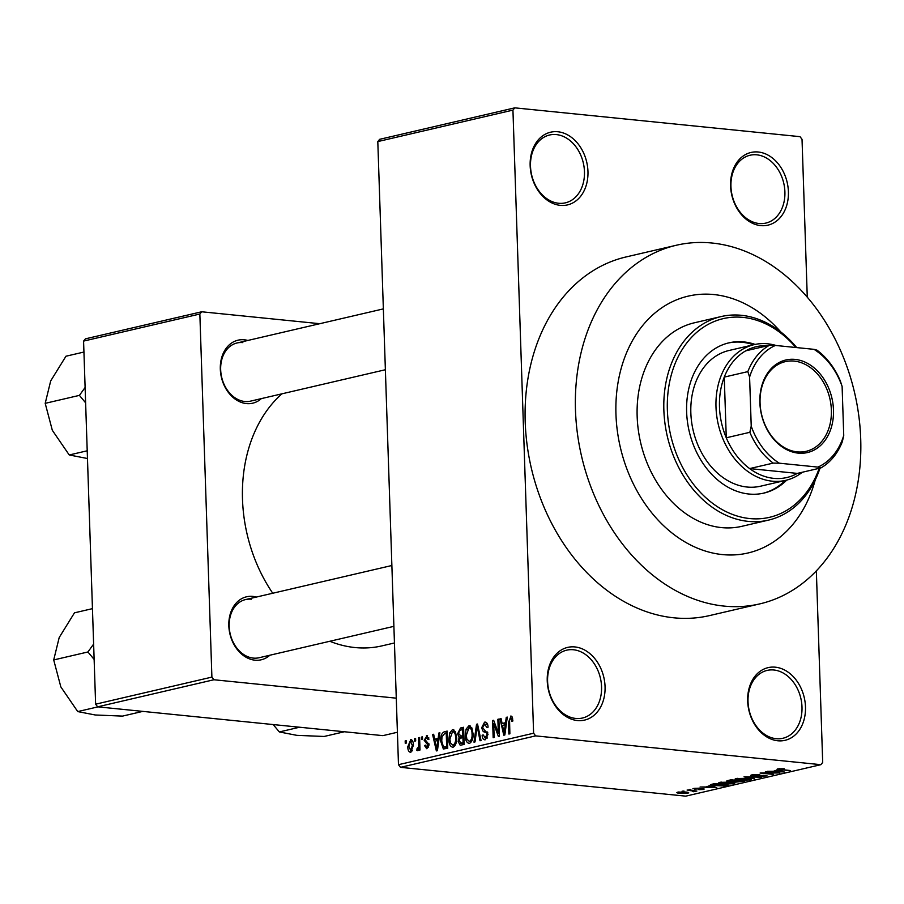 <?xml version="1.0" encoding="UTF-8"?>
<svg xmlns="http://www.w3.org/2000/svg" width="904" height="904" viewBox="0 0 904 904"><rect width="100%" height="100%" fill="white"/><g stroke="black" fill="none" stroke-linecap="round" stroke-linejoin="round"><path stroke-width="1.36" d="M760.716 225.604A37.324 28.408 -103.1 0 1 730.579 185.885A37.324 28.408 -103.1 0 1 758.275 152.008A37.324 28.408 -103.1 0 1 788.401 191.727A37.324 28.408 -103.1 0 1 760.716 225.604M756.784 154.821A34.827 26.521 76.9 0 0 750.026 155.251A34.827 26.521 76.9 0 0 731.302 190.823A34.827 26.521 76.9 0 0 759.066 223.514A34.827 26.521 76.9 0 0 765.824 223.096A34.827 26.521 76.9 0 0 784.536 187.512A34.827 26.521 76.9 0 0 756.784 154.821M777.802 740.771A37.324 28.408 -103.1 0 1 747.676 701.063A37.324 28.408 -103.1 0 1 775.361 667.186A37.324 28.408 -103.1 0 1 805.487 706.894A37.324 28.408 -103.1 0 1 777.802 740.771M773.869 670A34.827 26.521 76.9 0 0 767.112 670.418A34.827 26.521 76.9 0 0 748.388 706.001A34.827 26.521 76.9 0 0 776.152 738.692A34.827 26.521 76.9 0 0 782.909 738.263A34.827 26.521 76.9 0 0 801.633 702.69A34.827 26.521 76.9 0 0 773.869 670M577.362 720.533A37.324 28.408 -103.1 0 1 547.236 680.814A37.324 28.408 -103.1 0 1 574.921 646.936A37.324 28.408 -103.1 0 1 605.058 686.656A37.324 28.408 -103.1 0 1 577.362 720.533M573.43 649.75A34.827 26.521 76.9 0 0 566.672 650.179A34.827 26.521 76.9 0 0 547.96 685.752A34.827 26.521 76.9 0 0 575.712 718.443A34.827 26.521 76.9 0 0 582.47 718.025A34.827 26.521 76.9 0 0 601.194 682.441A34.827 26.521 76.9 0 0 573.43 649.75M560.277 205.355A37.324 28.408 -103.1 0 1 530.151 165.635A37.324 28.408 -103.1 0 1 557.836 131.758A37.324 28.408 -103.1 0 1 587.962 171.477A37.324 28.408 -103.1 0 1 560.277 205.355M556.344 134.583A34.827 26.521 76.9 0 0 549.587 135.001A34.827 26.521 76.9 0 0 530.863 170.585A34.827 26.521 76.9 0 0 558.627 203.264A34.827 26.521 76.9 0 0 565.384 202.846A34.827 26.521 76.9 0 0 584.097 167.263A34.827 26.521 76.9 0 0 556.344 134.583M261.358 398.619A32.341 24.623 -103.1 0 1 246.43 403.579A32.341 24.623 -103.1 0 1 220.316 369.16A32.341 24.623 -103.1 0 1 244.306 339.791A32.341 24.623 -103.1 0 1 247.82 340.458M242.814 342.616A29.855 22.724 76.9 0 0 237.029 342.978A29.855 22.724 76.9 0 0 220.983 373.476A29.855 22.724 76.9 0 0 244.769 401.489A29.855 22.724 76.9 0 0 250.566 401.127L385.375 369.736M269.878 655.219A32.341 24.623 -103.1 0 1 254.939 660.18A32.341 24.623 -103.1 0 1 228.825 625.76A32.341 24.623 -103.1 0 1 252.826 596.403A32.341 24.623 -103.1 0 1 256.329 597.069M251.335 599.216A29.855 22.724 76.9 0 0 245.538 599.578A29.855 22.724 76.9 0 0 229.492 630.077A29.855 22.724 76.9 0 0 253.289 658.089A29.855 22.724 76.9 0 0 259.075 657.739L393.884 626.348M724.127 606.098A184.111 140.154 76.9 0 0 759.846 603.872A184.111 140.154 76.9 0 0 858.8 415.806A184.111 140.154 76.9 0 0 712.081 243.029A184.111 140.154 76.9 0 0 676.35 245.244A184.111 140.154 76.9 0 0 577.396 433.321A184.111 140.154 76.9 0 0 724.127 606.098M676.35 245.244L626.065 256.951A184.111 140.154 76.9 0 0 527.122 445.028A184.111 140.154 76.9 0 0 673.842 617.805A184.111 140.154 76.9 0 0 709.572 615.579L759.846 603.872M329.802 641.264A139.329 106.062 76.9 0 0 354.978 647.546A139.329 106.062 76.9 0 0 382.019 645.863L394.438 642.97M713.787 294.546A131.86 100.378 76.9 0 0 688.193 296.139A131.86 100.378 76.9 0 0 617.33 430.835A131.86 100.378 76.9 0 0 722.409 554.581A131.86 100.378 76.9 0 0 748.004 552.988A131.86 100.378 76.9 0 0 815.238 479.934A131.86 100.378 76.9 0 1 748.004 552.988A131.86 100.378 76.9 0 1 722.409 554.581A131.86 100.378 76.9 0 1 617.33 430.835A131.86 100.378 76.9 0 1 688.193 296.139L688.193 296.139A131.86 100.378 76.9 0 1 713.787 294.546A131.86 100.378 76.9 0 1 780.796 331.971A131.86 100.378 76.9 0 0 713.787 294.546M514.783 107.847L512.941 110.107L377.804 141.578L379.657 139.318L514.783 107.847L800.017 136.662L802.029 139.318L807.272 297.179M816.346 570.876L822.696 762.422L820.855 764.682L535.62 735.879L400.483 767.338L398.483 764.682L533.609 733.223L535.62 735.879M411.388 739.54L410.382 739.438C412.427 739.766 413.433 741.709 413.377 745.258L410.811 752.377C408.777 752.071 407.783 750.173 407.817 746.693L410.891 739.404M418.597 737.754L419.603 737.517L420.01 750.015L419.015 750.241L418.947 748.252L417.829 750.738L416.857 750.297L417.083 748.444L418.71 746.817L418.597 737.754L419.614 737.856M417.829 750.738L416.857 750.297L418.258 750.433M417.083 748.444L418.88 748.602M427.581 735.822L426.439 735.709L429.016 739.144L428.021 739.608L426.428 737.506L425.14 739.754L429.05 744.546L426.914 748.625L424.473 745.597L425.468 745.145L426.812 746.851L428.055 745.032L424.157 740.297L427.061 735.664M428.733 737.664L426.428 737.506M426.914 748.625L426.315 748.67M428.609 747.099L426.462 746.885L428.632 747.032M444.237 731.788L447.164 731.099L447.74 748.275L443.344 748.975L440.745 741.348C440.316 736.523 441.48 733.336 444.237 731.788L447.197 732.082M460.498 728.002L463.594 727.279L464.17 744.444L460.192 745.246L458.17 741.495L459.13 737.641L457.616 733.754L460.498 728.002L463.628 728.319M476.544 724.262L477.527 724.036L481.052 740.512L480.024 740.76L477.165 726.138L475.018 741.924L473.978 742.161L476.544 724.262L477.594 724.364M497.878 719.29L498.884 719.064L499.449 736.229L498.386 736.477L493.708 723.697L494.16 737.461L493.166 737.698L492.59 720.522L493.663 720.273L498.33 733.042L497.878 719.29L498.895 719.392M511.506 716.205L510.568 716.115L512.172 716.962L512.907 720.963L511.913 721.426L510.579 718.138L509.551 719.686L509.879 733.811L508.873 734.037L508.489 722.386L511.054 716.081M512.613 718.296L510.579 718.138M377.804 141.578L398.483 764.682M512.941 110.107L533.609 733.223M506.263 717.347L507.302 717.098L504.839 734.986L503.788 735.223L500.025 718.793L501.065 718.556L502.104 723.482L505.562 722.669L506.263 717.347L507.257 717.448M486.081 722.33L484.555 722.172C486.736 722.036 487.9 723.708 488.07 727.2L487.075 727.652L484.533 724.194L482.612 727.607L488.013 734.376L485.324 739.743C483.369 739.901 482.318 738.432 482.148 735.314L483.131 734.862L485.222 737.743L487.007 734.556L486.646 732.873L483.267 731.607L481.606 727.878L484.555 722.172L485.369 722.115M487.606 724.409L484.533 724.194M485.324 739.743L484.612 739.8M487.301 738.048L484.68 737.788L487.346 737.958M469.447 743.438C466.679 742.952 465.3 740.319 465.311 735.517L466.102 729.11L468.871 725.822L471.831 727.844L473.018 733.506C473.391 738.331 472.204 741.642 469.447 743.438L468.769 743.483M470.227 725.957L469.571 725.765M453.028 747.269C450.248 746.783 448.87 744.139 448.881 739.336L449.672 732.941L452.452 729.652L455.401 731.675L456.588 737.336C456.972 742.15 455.774 745.461 453.028 747.269L452.339 747.314M453.797 729.788L453.141 729.596M438.835 733.042L439.886 732.794L437.412 750.682L436.361 750.919L432.598 734.489L433.649 734.251L434.677 739.178L438.146 738.376L438.835 733.042L439.841 733.144M421.456 737.088L422.462 736.85L422.541 739.314L421.535 739.54L421.456 737.088L422.473 737.189M414.597 738.681L415.603 738.455L415.682 740.907L414.687 741.133L414.597 738.681L415.614 738.783M405.173 740.884L406.178 740.647L406.258 743.099L405.252 743.337L405.173 740.884L406.19 740.986M684.023 791.395L682.091 791.203L684.012 791.068M691.176 790.785L687.096 790.039L696.905 791.034L693.413 791.723L691.164 790.446M693.187 791.373L692.984 790.638M690.871 789.802L688.95 789.61L690.871 789.463M694.521 789.305L693.764 788.424L699.357 788.175L695.266 789.056L703.425 788.638L703.967 789.441L698.848 789.7L702.623 788.887L694.521 788.83M692.826 788.853L693.764 788.424M695.086 788.209L695.266 789.056M703.425 788.638L703.967 789.441L703.945 788.695M702.532 789.316L702.611 788.582M709.493 786.164L716.77 787.633L700.091 787.011L706.035 786.977L709.482 785.734M718.951 782.627L718.974 783.248L719.776 782.367L730.375 782.152C734.41 782.491 735.494 783.034 733.607 783.768L722.816 783.971L718.624 782.932M734.749 783.203L733.607 783.768L733.562 782.615M735.37 778.807L735.393 779.417L736.195 778.547L746.794 778.333C750.84 778.66 751.925 779.203 750.037 779.949L739.246 780.141L735.054 779.101M751.179 779.384L750.037 779.949L749.992 778.796M777.892 768.841L784.254 768.762L779.361 769.361L790.288 770.513L780.129 769.824C777.429 769.632 776.683 769.304 777.892 768.841L777.112 769.191M779.406 768.615L779.361 769.361M820.855 764.682L685.729 796.153L400.483 767.338M776.92 770.468L784.197 771.937L767.507 771.315L773.451 771.281L776.898 770.038M776.163 772.909L765.372 771.813L779.858 772.943L763.756 773.078L773.575 774.412L760.083 773.044L776.152 772.57M752.682 776.016C750.354 775.745 750.083 775.372 751.879 774.897L759.755 774.581L753.371 775.078L753.654 775.779L766.987 775.756L758.863 776.547L764.298 776.095L764.004 775.44L752.67 775.598M750.659 775.44L751.879 774.897M753.36 774.638L753.654 775.779M764.298 776.095L764.004 775.135M754.388 778.875L744.037 776.785L761.473 777.225L746.162 776.807L754.377 778.423M728.906 781.621C726.387 781.361 726.081 780.999 727.991 780.514L731.087 779.79L744.58 781.158L735.325 782.175L728.895 781.237M726.669 781.045L727.991 780.514M714.77 785.87C710.668 785.542 709.651 785.022 711.731 784.299L714.657 783.621L728.149 784.988L723.516 785.983L714.759 785.531M710.363 784.887L711.731 784.299M680.102 793.339C677.096 793.102 676.294 792.706 677.706 792.164L685.571 792.028C688.509 792.266 689.277 792.661 687.865 793.192L680.09 792.989M676.836 792.593L677.706 792.164M688.724 792.774L687.865 793.192L687.842 792.356M83.575 341.102L85.428 338.842L201.694 311.778L199.852 314.027L83.575 341.102L95.621 704.182L211.898 677.107L213.909 679.751L97.632 706.826L95.621 704.182M199.852 314.027L211.898 677.107M397.398 732.251L382.867 735.641L97.632 706.826M396.268 698.17L213.909 679.751M319.79 323.7L201.694 311.778M281.89 393.839A139.329 106.062 76.9 0 0 272.748 593.239M781.146 771.327L778.152 770.705L775.372 771.361L783.237 771.688L781.135 770.875M765.88 775.316L765.903 776.254M737.766 778.287L737.777 778.706C736.387 779.259 737.223 779.666 740.286 779.915L748.444 779.79L749.292 778.66M748.444 779.79C749.868 779.214 748.975 778.807 745.777 778.559L736.941 779.124L736.918 778.4M742.003 781.237L737.969 780.83L735.178 781.519L740.263 781.632L741.992 780.898M735.155 780.954L736.105 781.926M736.387 780.333L731.664 780.186L728.579 781.056L728.556 780.389M728.658 780.355L729.901 781.395L736.398 780.66M721.335 782.107L721.358 782.525C719.968 783.09 720.804 783.486 723.867 783.734L732.025 783.61L732.873 782.48M732.025 783.61C733.438 783.045 732.545 782.638 729.347 782.389L720.511 782.954L720.488 782.231M725.573 785.056L715.233 784.017L712.894 785.214L722.115 785.768L725.562 784.717M713.425 783.904L712.894 785.214M713.731 787.022L710.736 786.401L707.945 787.056L715.821 787.384L713.708 786.57M679.062 791.949L681.006 793.09L686.486 793.045L686.938 792.198M686.486 793.045L678.599 792.006M512.624 718.341L511.02 718.183M501.144 718.906L500.025 718.793M506.364 723.912L502.104 723.482M506.522 722.771L505.562 722.669M504.522 729.969L505.291 724.759L502.511 725.404L504.172 733.336L504.522 729.969L505.517 730.07M506.229 724.85L505.291 724.759M505.053 733.426L504.172 733.336M494.963 723.821L493.708 723.697M493.799 720.646L492.59 720.522M499.347 733.144L498.33 733.042M483.199 735.427L482.148 735.314M488.024 734.658L487.007 734.556M487.855 732.997L486.646 732.873M487.55 732.048L483.267 731.607M482.634 727.98L481.606 727.878M477.99 726.228L477.165 726.138M466.328 735.619L465.311 735.517M467.345 729.234L466.102 729.11M471.515 741.732L469.379 741.438C471.492 740.014 472.363 737.438 472.012 733.709C472.035 730.149 471.007 728.195 468.95 727.833L466.306 735.336L466.859 739.11L469.379 741.438L471.56 741.653M473.018 733.811L472.012 733.709M471.922 728.048L468.95 727.833M459.209 741.596L458.17 741.495M461.481 737.879L459.13 737.641M458.644 733.856L457.616 733.754M463.097 742.67L462.927 737.551L460.012 738.387L459.153 740.975L461.356 743.077L464.114 742.772M463.944 737.653L462.927 737.551M464.136 743.596L460.272 743.212L464.125 743.359M462.859 735.54L462.667 729.517L459.514 730.466L458.622 733.506L460.893 736.003L463.876 735.641M463.673 729.618L462.667 729.517M463.899 736.297L459.978 736.082L463.899 736.477M449.898 739.438L448.881 739.336M450.915 733.065L449.672 732.941M455.085 745.563L452.949 745.258C455.062 743.845 455.944 741.269 455.582 737.54C455.605 733.98 454.588 732.014 452.52 731.652L449.887 739.156L450.441 742.941L452.949 745.258L455.13 745.484M456.599 737.641L455.582 737.54M455.492 731.867L452.52 731.652M441.762 741.449L440.745 741.348M446.678 746.501L446.237 733.336L444.44 733.765L441.999 736.85L441.74 741.133L443.468 746.907L447.683 746.602M447.243 733.449L446.237 733.336M447.706 747.19L443.468 746.907M433.717 734.602L432.598 734.489M438.937 739.608L434.677 739.178M439.095 738.466L438.146 738.376M437.107 745.676L437.875 740.455L435.084 741.111L436.756 749.032L437.107 745.676L438.09 745.777M438.813 740.557L437.875 740.455M437.626 749.122L436.756 749.032M425.558 745.71L424.473 745.597M429.038 745.133L428.055 745.032M429.027 744.207L427.694 744.071M425.242 740.41L424.157 740.297M419.964 748.354L418.947 748.252M419.908 746.941L418.71 746.817M419.829 744.331L418.812 744.229M408.834 746.794L407.817 746.693M412.506 750.817L410.472 750.614L412.382 745.506L410.416 741.235L408.811 746.331L410.778 750.591L412.529 750.761M413.388 745.608L412.382 745.506M412.789 741.416L410.416 741.235M755.145 344.424A77.122 58.715 76.9 0 0 743.856 341.927A77.122 58.715 76.9 0 0 728.895 342.853A77.122 58.715 76.9 0 0 687.435 421.648A77.122 58.715 76.9 0 0 748.907 494.025A77.122 58.715 76.9 0 0 763.869 493.098A77.122 58.715 76.9 0 0 786.74 480.092M763.089 493.268A77.122 58.715 76.9 0 0 785.147 480.476M753.552 344.774A77.122 58.715 76.9 0 0 742.286 342.288A77.122 58.715 76.9 0 0 728.104 343.045M795.882 347.509A102.005 77.654 76.9 0 0 743.043 317.394A102.005 77.654 76.9 0 0 667.367 409.998A102.005 77.654 76.9 0 0 749.721 518.557A102.005 77.654 76.9 0 0 819.205 468.317M820.018 468.125A104.491 79.552 -103.1 0 1 768.502 520.116A104.491 79.552 -103.1 0 1 748.229 521.382A104.491 79.552 -103.1 0 1 664.948 423.309A104.491 79.552 -103.1 0 1 721.109 316.569A104.491 79.552 -103.1 0 1 741.393 315.304A104.491 79.552 -103.1 0 1 796.729 347.599M721.109 316.569L694.408 322.784A104.491 79.552 76.9 0 0 638.247 429.536A104.491 79.552 76.9 0 0 721.516 527.597A104.491 79.552 76.9 0 0 741.8 526.331L768.502 520.116M802.323 472.238A69.664 53.031 -103.1 0 1 785.745 480.34L760.603 486.194A69.664 53.031 -103.1 0 1 747.088 487.03A69.664 53.031 -103.1 0 1 691.571 421.659A69.664 53.031 -103.1 0 1 729.008 350.492L754.151 344.639A69.664 53.031 -103.1 0 1 776.242 345.531M759.857 402.551A47.516 36.171 -103.1 0 1 795.113 359.408A47.516 36.171 -103.1 0 1 833.477 409.987A47.516 36.171 -103.1 0 1 798.221 453.13A47.516 36.171 -103.1 0 1 759.857 402.551M831.375 410.088A46.025 35.041 76.9 0 0 785.282 361.656A46.025 35.041 76.9 0 0 760.061 402.89A46.025 35.041 76.9 0 0 806.153 451.322A46.025 35.041 76.9 0 0 831.375 410.088M768.502 345.814A67.178 51.132 76.9 0 0 745.732 350.842A67.178 51.132 76.9 0 0 724.262 377.104A67.178 51.132 76.9 0 0 719.482 406.868A67.178 51.132 76.9 0 0 726.274 437.796A67.178 51.132 76.9 0 0 749.642 468.588A67.178 51.132 76.9 0 0 797.317 473.402L820.889 467.922L817.894 467.097A64.692 49.245 76.9 0 0 843.737 435.468L842.11 386.415A64.692 49.245 76.9 0 0 813.984 349.339L775.44 345.441A64.692 49.245 76.9 0 0 749.597 377.07L751.224 426.134A64.692 49.245 76.9 0 0 779.338 463.198L817.894 467.097M785.745 480.34A69.664 53.031 -103.1 0 1 715.991 407.037A69.664 53.031 -103.1 0 1 754.151 344.639M749.597 377.07L747.834 371.623L724.262 377.104L726.274 437.796L749.845 432.304L751.224 426.134M779.338 463.198L773.202 463.108L749.642 468.588L797.317 473.402M813.984 349.339L816.979 350.164A67.178 51.132 -103.1 0 1 840.336 380.968L842.11 386.415M843.737 435.468L842.358 441.649A67.178 51.132 -103.1 0 1 820.889 467.922M745.732 350.842L769.304 345.351L775.44 345.441M747.834 371.623A67.178 51.132 -103.1 0 1 769.304 345.351M773.202 463.108A67.178 51.132 -103.1 0 1 749.845 432.304M299.597 727.223L279.336 731.946L273.166 724.556M344.39 731.754L324.129 736.466L296.84 735.347L279.336 731.946M85.112 387.477L79.416 395.376L85.62 402.811M83.936 352.04L65.958 356.221L50.692 380.923L45.2 403.342L79.416 395.376M87.213 450.791L69.235 454.972L52.319 430.293L45.2 403.342M86.739 458.373L69.235 454.972M93.632 644.077L87.925 651.976L53.709 659.943L59.201 637.523L74.467 612.833L92.457 608.641M87.925 651.976L94.14 659.423M98.005 706.86L77.744 711.584L60.839 686.904L53.709 659.943M142.787 711.391L122.537 716.104L95.248 714.985L77.744 711.584M509.494 722.488L508.489 722.386M487.674 732.364L485.03 732.093M478.555 728.85L477.651 728.76M428.993 743.868L426.53 743.63M752.512 775.451L752.49 774.773M735.031 781.655L735.009 780.988M712.25 784.909L712.216 784.186M443.864 747.009L447.706 747.405M417.422 748.523L418.857 748.67M237.029 342.978L383.352 308.897M391.873 565.508L245.538 599.578"/></g></svg>
